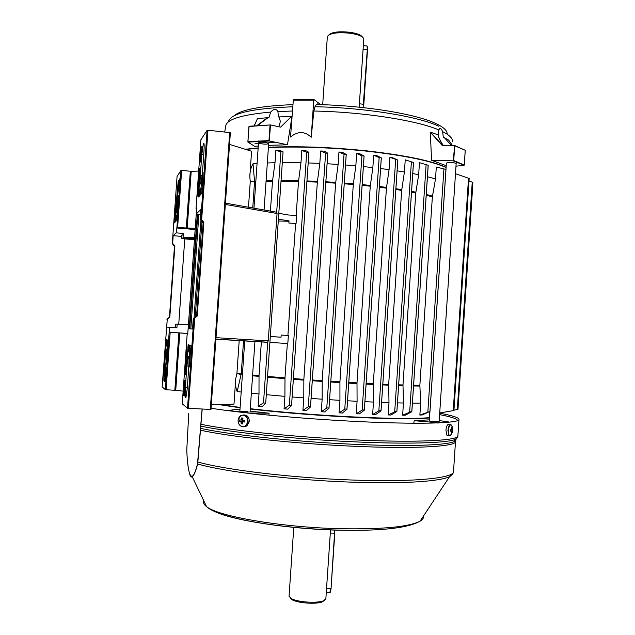 <?xml version="1.0" encoding="UTF-8"?>
<svg xmlns="http://www.w3.org/2000/svg" width="635" height="635" viewBox="0 0 635 635"><rect width="100%" height="100%" fill="white"/><g stroke="black" fill="none" stroke-linecap="round" stroke-linejoin="round"><path stroke-width="0.95" d="M329.001 34.774C332.057 32.028 338.979 31.186 349.774 32.258C356.83 33.306 361.037 34.885 362.394 37.005M327.342 36.735L327.358 36.608C329.549 33.171 337.098 32.044 350.004 33.226C358.688 34.56 363.284 36.512 363.784 39.092L359.164 107.18M259.469 143.383C263.89 144.328 266.954 144.391 268.668 143.589L267.732 142.978C263.311 142.034 260.239 141.962 258.516 142.772L253.968 208.161M454.612 145.51L465.257 150.273L454.7 145.772L453.731 160.552L464.28 165.013L453.2 160.853L431.554 160.282L446.167 165.656M456.152 163.568L455.684 163.187C451.533 162.29 448.421 162.258 446.334 163.084L445.992 169.434L436.308 167.037L435.523 178.903L427.45 176.72M319.183 104.624L317.659 103.87L316.325 104.553L314.984 106.743L313.849 111.03L311.206 137.231C304.697 131.096 297.807 131.032 290.528 137.041L293.354 99.631L314.023 99.592L320.675 104.664M441.968 145.201L442.603 145.169L441.968 145.201L430.316 132.215L431.554 160.282M438.38 134.93L438.364 135.112C438.118 136.327 439.682 139.684 443.047 145.185C440.079 140.756 438.491 137.335 438.253 134.906L438.92 129.977C439.69 127.31 440.936 127.873 442.658 131.667L443.309 137.255L448.643 140.089L452.398 145.399M256.937 125.619L267.446 117.673L268.938 117.586L270.724 112.07C273.804 108.688 276.209 108.529 277.924 111.577L278.384 116.975L291.536 116.403L280.599 127.143L270.589 124.928L249.071 126.484L247.888 142.042L254.643 146.336L258.286 146.018M268.541 145.344L287.464 144.78L291.902 117.118M291.949 116.499L291.536 116.403M254.246 125.801L257.453 118.642L254.294 125.801M278.948 116.824L280.392 121.468L278.884 126.73M248.015 141.645L268.97 140.589L269.47 141.018L247.936 142.097L269.43 141.002M287.464 144.78L269.47 141.018M430.546 132.223L442.254 145.018M444.135 137.422L451.39 145.375M455.986 166.187L464.05 165.283M453.2 160.853L454.7 145.772L442.539 145.455M254.905 143.827L258.469 143.462M268.724 142.684L275.741 142.327M438.364 135.112L438.737 137.176M268.176 117.554L257.556 125.579M270.447 124.936L249.182 126.23M314.023 99.592L313.746 100.147L293.076 100.179M311.206 137.231L313.746 100.147M429.284 420.942L432.014 421.473L439.134 421.696L436.38 421.172M244.745 340.836L239.855 411.21L247.983 411.417M269.057 415.163L269.026 413.187L250.119 411.115M239.951 409.837L236.284 409.345L228.338 410.496L249.738 413.036L269.026 413.187M429.355 419.862L414.218 420.688L413.766 423.228M437.682 423.037L448.437 421.894L439.206 420.568M414.218 420.688L437.213 422.688M211.058 408.249C242.459 413.218 301.784 418.727 354.497 421.362C418.425 424.664 460.589 423.307 458.978 419.306C458.526 417.52 452.096 415.488 439.69 413.226M202.2 409.051L197.683 463.979C195.739 471.194 193.937 475.48 192.262 476.837C191.214 477.456 190.309 476.433 189.54 473.781M188.754 413.48L186.761 450.112C187.857 477.369 192.214 485.648 197.541 463.59L202.097 409.043M457.359 437.444L455.263 439.38C447.35 443.047 407.233 444.341 352.997 441.777C294.727 439.15 229.425 432.26 200.954 426.148L200.819 425.791M454.803 440.158L455.501 441.412L453.938 441.635C446.032 445.365 406.233 446.746 352.504 444.238C293.791 441.619 228.1 434.554 200.462 428.315L200.327 427.966M452.85 473.702L449.548 476.694C439.737 481.568 400.852 484.076 349.679 482.084C290.52 479.957 224.52 471.821 197.683 463.979L197.541 463.59M451.152 424.855L451.088 424.807C449.556 424.148 448.508 426.006 447.953 430.395L448.945 435.483L450.382 435.467C452.668 432.848 453.263 429.887 452.168 426.585L450.763 424.783C449.532 425.244 448.747 427.125 448.413 430.427C448.318 433.705 448.866 435.419 450.056 435.586L451.437 434.094M449.985 424.688L449.064 424.593C447.524 423.934 446.476 425.791 445.921 430.173L446.921 435.253L448.024 435.38M450.596 430.84L452.366 431.022L451.477 433.118L451.469 431.133L450.564 431.165L450.659 429.72L451.779 429.173L451.548 427.569L452.08 427.506L451.58 427.712M452.366 431.022L452.699 429.474L452.08 427.506M452.152 431.538L451.541 431.419M451.715 433.07L451.302 432.792M451.779 429.093L452.31 429.109M451.469 431.133L450.58 431.03M452.604 430.919L450.604 430.776M452.461 429.577L451.628 429.498M242.911 420.029L242.84 421.505L239.601 421.426L240.792 421.6L241.284 423.823L242.491 422.696M242.483 426.609C245.435 426.617 247.174 424.894 247.713 421.457C247.658 417.949 246.182 415.861 243.276 415.187C240.34 415.211 238.609 416.925 238.077 420.346C238.125 423.831 239.593 425.918 242.483 426.609M244.054 426.728L246.88 425.982L249.349 421.378C249.103 416.973 247.126 414.83 243.419 414.949M242.88 419.981L240.903 420.076L241.697 417.933L242.983 418.084L242.665 419.751L243.07 420.322L244.673 420.473L244.57 422.005L242.967 421.854L242.578 423.974L241.284 423.823M239.601 421.426L239.712 419.902L240.903 420.076M243.022 421.846L241.197 422.18M241.379 419.6L242.673 419.719M241.697 417.933L242.8 418.949M240.792 421.6L243.03 421.767M244.531 421.703L242.967 421.854M242.562 419.997L242.459 421.465M261.414 125.341L264.874 125.166M324.342 600.472L322.072 601.996C319.484 602.861 315.77 603.282 310.936 603.242C302.935 603.02 296.775 601.932 292.457 599.98L290.338 598.122M330.525 529.844L325.85 598.829L323.302 600.908C320.516 601.837 316.516 602.29 311.301 602.25C302.673 602.004 296.037 600.837 291.386 598.734L289.06 596.289L293.775 527.312M296.077 223.449L288.885 223.068L296.077 223.449L296.624 215.455L288.544 215.003L278.821 213.344M288.885 223.068L289.036 220.893L278.416 219.194M281.178 335.034L288.369 335.526L281.178 335.034L281.027 337.217L270.312 336.518M288.369 335.526L287.814 343.551L269.907 342.392M167.831 340.638L167.045 345.908L167.315 339.916L167.831 340.638M167.124 349.218L168.346 341.836L166.68 364.696L166.299 363.863L167.124 349.218M188.119 344.662L188.135 352.06L188.547 350.853L188.897 344.837L188.119 344.662L188.063 345.4M187.341 356.576L187.015 346.48L185.095 373.642L185.674 374.729L187.341 356.576M198.509 196.31L199.684 188.857L199.398 196.04L198.541 196.977L198.509 196.31M199.422 185.515L197.62 196.08L199.525 169.093L200.303 167.402L199.422 185.515M248.483 207.193L250.261 181.721L254.548 181.348L252.77 207.947M176.268 220.877L176.284 215.352L175.72 220.909L175.728 221.456L176.268 220.877M176.911 211.376L177.094 218.456L178.649 195.763L176.911 211.376L177.586 211.423M429.482 417.957C414.441 419.251 387.612 418.949 348.996 417.06C312.88 415.131 279.971 412.448 250.261 409.027M250.285 408.702C280.051 412.115 312.991 414.79 349.107 416.727C387.517 418.616 414.314 418.925 429.498 417.671M268.407 147.28C298.307 145.963 331.16 147.169 366.982 150.884C405.241 155.273 431.602 160.742 446.056 167.307M446.048 167.505C431.435 160.98 405.106 155.543 367.046 151.193C331.224 147.471 298.339 146.264 268.391 147.566M373.682 155.234L379.151 157.599L381.325 157.893L376.73 155.607L373.682 155.234L372.848 167.6L363.387 166.576M429.22 411.782L419.862 415.06L422.188 414.98L429.22 411.782M309.626 406.646L308.285 406.694L302.927 410.393L306.395 410.654L310.475 406.987L309.626 406.646M320.667 150.979L325.604 153.122L327.819 153.202L324.128 151.146L320.667 150.979L319.818 163.386L308.189 162.933M328.144 407.924L326.787 408.011L321.294 411.726L324.628 411.948L328.97 408.234L328.144 407.924M338.971 152.019L344.035 154.289L346.234 154.44L342.289 152.257L338.971 152.019L338.13 164.433L327.096 163.751M346.138 409.019L344.765 409.154L339.098 412.853L342.305 413.036L346.948 409.305L346.138 409.019M356.672 153.448L361.91 155.789L364.101 156.012L359.854 153.749L356.672 153.448L355.83 165.854L345.519 164.981M284.051 408.821L287.679 409.138L291.552 405.527L289.346 405.193L284.051 408.821L284.909 396.359L266.295 394.676M306.705 152.321L308.904 152.305L305.443 150.463L301.815 150.392L306.705 152.321L289.346 405.193M380.23 410.702L378.841 410.893L372.642 414.472L375.587 414.576L380.992 410.908L380.23 410.702M389.906 157.361L397.835 160.06L392.819 157.798L389.906 157.361L389.08 169.656L380.611 168.529M411.067 411.639L402.646 415.195L405.265 415.211L411.79 411.75L411.067 411.639M419.465 162.647L428.212 165.267L419.465 162.647L418.663 174.72L412.774 173.538M396.121 411.274L388.168 414.957L390.962 415.02L396.859 411.432L396.121 411.274M405.225 159.829L413.504 162.52L405.225 159.829L404.408 172.029L397.113 170.839M363.53 409.948L362.148 410.115L356.243 413.766L359.323 413.909L364.315 410.194L363.53 409.948M372.848 167.6L370.261 186.198L356.997 382.849L357.084 401.296L347.551 400.78M429.704 414.56L429.689 411.917M435.523 178.903L432.364 196.85L419.862 385.318L420.656 403.098L419.862 415.06M420.656 403.098L412.409 403.122M418.663 174.72L415.782 192.929L402.987 384.953L403.455 403.019L402.646 415.195M403.455 403.019L397.47 402.892M404.408 172.029L401.669 190.397L388.683 384.429L388.993 402.653L388.168 414.957M388.993 402.653L381.595 402.392M389.08 169.656L386.429 188.158L373.293 383.715L373.475 402.074L372.642 414.472M373.475 402.074L364.919 401.685M357.084 401.296L356.243 413.766M258.151 406.297L263.509 402.876L265.7 403.304L262.049 406.71L258.151 406.297L259.001 393.962L251.357 393.168M282.13 151.948L275.852 150.503L279.773 150.408L283.059 151.828L282.13 151.948M225.425 203.129L276.685 212.217L277.058 213.503L268.256 340.884L267.549 342.313L215.892 339.201M193.246 318.937L197.239 316.016L194.723 318.198L188.373 408.337L187.508 408.234L193.802 318.921L193.246 318.937L192.532 329.049L188.119 328.716L192.54 329.009M178.737 324.215L184.769 238.879M183.182 234.815L181.824 235.013L181.896 238.617L194.429 239.752M183.594 233.474L183.023 237.117L183.594 233.474L176.173 232.855L173.188 235.68L181.721 236.418M166.775 339.773L164.87 356.91L166.005 340.201L166.092 339.614L166.775 339.773M180.983 170.434L181.658 170.41L177.609 227.552L176.935 227.544L180.983 170.434L177.07 176.451L172.299 243.673L172.641 243.38L174.863 245.951L169.815 317.135L167.251 319.341L166.703 327.073L176.919 327.787L177.181 324.104L176.919 327.787M167.251 319.341L162.139 386.913L165.441 389.692L169.474 327.279M165.259 356.481L166.243 349.083C166.719 348.607 166.791 351.25 166.449 357.005L164.274 381.325C163.79 381.762 163.727 379.079 164.068 373.277L165.259 356.481L166.481 356.56M165.87 369.975L165.957 369.387L166.33 369.61L166.33 370.253L165.457 381.889L164.973 380.555L165.87 369.975L166.346 369.999M188 330.39L188.166 328.557M176.609 327.755L166.703 327.073M187.777 333.518L170.188 332.295L166.108 389.763L174.831 390.247L178.887 332.875M179.792 332.938L175.736 390.319L183.142 391.128M175.736 390.319L174.831 390.247M170.188 332.295L169.513 332.248M166.108 389.763L165.441 389.692M287.353 343.511L284.988 377.896L284.909 396.359M301.815 150.392L300.966 162.75L298.498 181.467L296.156 215.448M295.6 223.631L287.909 335.494M278.289 221.02L289.012 221.25M281.027 337.209L270.312 336.463M243.538 340.765L241.229 373.88L237.165 391.557C235.577 387.683 235.109 383.326 235.76 378.484L233.982 404.114L211.304 404.741M241.181 392.033L237.165 391.557M259.001 393.962L259.024 375.642L261.366 341.836M355.83 165.854L353.298 184.531L339.923 381.833L339.939 400.336L339.098 412.853M339.939 400.336L329.573 399.693M338.13 164.433L335.637 183.158L322.183 380.667L322.143 399.201L321.294 411.726M322.143 399.201L311.079 398.423M319.818 163.386L317.349 182.118L303.855 379.357L303.784 397.875L302.927 410.393M303.784 397.875L292.14 396.962M220.099 404.495L240.109 407.456M200.366 195.016L200.811 188.301C201.732 184.975 202.478 179.602 203.041 172.196L201.747 192.818L200.366 195.016M196.588 316.039L203.144 222.877L200.255 219.496L200.97 209.415L196.215 213.908L200.62 214.336M200.255 219.496L200.843 218.988L207.089 130.286L200.874 139.843L196.024 208.566L196.636 207.955L196.215 213.908M202.454 172.926L200.858 183.809C200.112 184.912 199.93 182.174 200.311 175.585L201.795 154.519L203.422 143.431C204.16 142.288 204.343 144.963 203.962 151.471L202.454 172.926M200.858 160.56L200.081 162.29L200.049 161.655L200.993 148.273L202.033 146.082L200.858 160.56M210.288 409.472L229.679 132.596L230.354 132.81L210.979 409.448L188.373 408.337M265.573 342.09L267.549 342.313M258.135 148.201L245.801 149.439M255.786 182.023L250.261 181.721L249.817 176.665L251.587 151.241L229.537 144.391M249.817 176.665C249.841 171.831 250.904 167.529 253.016 163.782L254.548 181.348L255.834 181.269M270.423 211.058L272.471 181.388L275.003 162.735L267.319 162.965M257.072 163.489L253.016 163.782M275.003 162.735L275.852 150.503M300.966 162.75L282.321 162.623M194.81 234.402L194.937 232.569M181.658 170.41L191.222 171.315L198.668 171.069M195.231 228.394L177.609 227.552M458.025 408.416L472.781 185.015M453.946 410.186L457.97 409.353L472.861 182.428L469.011 180.904M439.706 412.94L453.922 410.52L439.706 413.004M453.922 410.52L469.17 178.459L455.486 173.736M327.819 153.202L310.499 406.948M245.229 149.265L258.151 147.931M240.094 407.781L218.599 404.543M166.934 319.349L169.442 317.151L174.466 246.277L172.299 243.673M178.562 190.921L179.094 190.198L179.864 178.681L179.149 180.546L178.935 190.96M175.117 222.115L175.577 205.708L174.355 222.377L174.363 222.925L175.117 222.115M175.951 205.788C175.633 210.899 175.704 213.177 176.149 212.606L178.491 187.198C178.8 182.126 178.729 179.895 178.284 180.491L175.951 205.788L177.149 205.899M172.641 243.38L173.188 235.68M176.935 227.544L176.173 232.855M176.514 227.965L195.151 229.521M174.863 245.951L174.466 246.277M229.679 132.596L207.962 130.231L201.652 219.766L203.835 222.313L197.239 316.016M207.089 130.286L207.962 130.231M196.024 208.566L196.588 208.685M200.843 218.988L201.652 219.766M203.144 222.877L203.835 222.313M187.508 408.234L182.253 403.812L187.134 334.613L187.698 334.693L188.119 328.716M185.269 381.556L184.69 380.428L184.571 381.143L183.618 394.637L184.404 396.01L185.269 381.556M189.786 345.043L189.286 351.814C189.786 354.52 189.794 359.577 189.317 366.99L190.945 346.091L190.921 345.297L189.786 345.043M188.793 366.768C189.206 359.156 189.008 355.822 188.206 356.783L186.888 365.935L185.388 387.159C184.968 394.843 185.166 398.248 185.976 397.367L187.269 388.382L188.793 366.768M242.387 374.753L236.903 373.61L239.204 340.503M187.698 334.645L187.134 334.613M194.723 318.198L193.802 318.921M188.42 324.882L177.181 324.104M169.132 332.192L187.785 333.454M181.586 238.315L182.15 234.728M183.571 237.18L194.572 237.76M183.61 237.188L183.023 237.117M194.477 239.07L181.912 238.038L181.896 238.617M176.863 324.128L175.832 324.056L175.57 327.684M175.832 324.056L175.268 327.66M464.272 164.87L465.225 150.376M438.92 129.977C417.116 120.428 363.006 111.927 313.849 111.03M292.322 111.022L277.924 111.577M270.724 112.07C241.276 114.768 226.266 119.491 225.695 126.238L224.703 132.056M447.135 134.199C447.508 130.818 443.778 127.278 435.92 123.571C416.219 114.014 364.053 105.394 316.325 104.553M228.402 121.88C230.037 113.49 251.444 108.458 292.616 106.775M292.767 104.64C260.834 105.926 241.276 109.625 234.109 115.753M452.445 141.692C452.914 138.525 449.651 135.184 442.658 131.667M314.984 106.743C364.458 107.601 418.656 116.499 438.92 126.294M267.446 117.673L257.516 118.681M268.97 140.589L270.034 125.23M270.454 124.928L269.343 140.962M247.904 141.843L248.952 126.532L247.872 141.946M438.253 134.906L431.141 132.398M442.603 145.169L454.406 145.439M457.549 420.592L457.549 420.529C457.144 418.782 451.16 416.822 439.595 414.631M203.859 500.967C203.002 502.729 203.906 504.619 206.581 506.635C217.567 516.199 280.519 527.264 339.217 528.693C381.857 529.487 408.805 526.986 420.06 521.184C422.712 519.652 423.799 518.009 423.331 516.255M197.787 461.986L197.874 462.026C225.068 469.765 290.957 477.79 349.972 479.949C413.067 482.457 454.938 478.147 453.533 471.44L455.486 441.603M201.025 424.283L201.12 424.323C229.854 430.347 295.069 437.166 353.25 439.817C417.219 442.881 459.462 440.579 457.898 435.705L458.97 419.457M455.501 441.428C456.946 446.54 415.226 449.128 352.25 446.191C293.306 443.595 227.393 436.42 200.12 430.093L200.025 430.062M457.898 435.832L453.938 441.635C455.795 440.833 456.422 439.96 455.827 438.999M338.177 530.185C287.147 528.931 231.156 520.041 214.32 511.318M453.525 471.614C453.374 473.527 452.049 475.218 449.548 476.694L420.06 521.184C407.765 528.169 380.627 531.146 338.645 530.122C280.646 528.51 219.027 518.422 206.581 506.635L192.262 476.837C189.365 476.687 187.523 467.797 186.761 450.167L188.754 413.488M446.921 435.253L449.953 435.658M239.395 424.791C241.244 426.958 243.332 427.387 245.65 426.077L248.126 421.465C247.507 416.068 245.023 414.131 240.657 415.663L238.951 417.52M363.101 107.593L367.268 49.816L363.069 49.268M366.847 45.926C367.427 46.347 367.649 47.673 367.506 49.919L367.268 49.816C367.395 46.784 367.07 45.49 366.284 45.926L363.347 45.545M363.823 104.346L367.506 49.919L363.815 104.33L359.378 103.767M367.006 46.204L367.498 49.895M329.279 592.55L329.827 592.558L330.803 588.566L326.533 588.494M334.772 530.003L331.057 588.51L334.55 533.17L330.287 533.051M326.279 592.511L329.827 592.558C330.216 592.963 330.629 591.614 331.057 588.51L334.804 533.13L334.542 529.995M331.041 588.526L330.002 592.328M167.846 348.813L167.172 348.79M242.435 374.007L236.903 373.61L235.76 378.484M199.453 195.818L198.572 195.755M362.164 184.587L370.34 185.436M427.839 412.028L443.928 168.886M308.285 406.694L325.604 153.122M326.787 408.011L344.035 154.289M344.765 409.154L361.91 155.789M378.841 410.893L395.676 159.71M409.678 411.877L426.109 164.79M394.724 411.488L411.377 162.1M362.148 410.115L379.151 157.599M276.685 212.217L280.853 151.932M263.509 402.876L267.708 342.178M265.692 403.273L283.051 151.852L265.7 403.304M259.001 376.396L252.563 375.785M252.619 375.031L259.024 375.642M267.557 376.42L284.988 377.896M266.081 180.8L272.55 180.626M272.471 181.388L266.033 181.554M186.277 228.314L190.309 171.275M191.222 171.315L187.19 228.362M457.311 409.511L472.242 182.102M453.255 410.631L468.527 178.165M189.23 328.787L197.326 214.011M190.817 328.898L198.906 214.17M195.223 317.222L201.97 221.496M364.323 410.091L381.294 157.909M396.867 411.337L413.464 162.528M411.797 411.67L428.165 165.267M381 410.805L397.796 160.076M291.536 405.487L308.904 152.344M346.948 409.202L364.069 156.035M328.978 408.138L346.21 154.464M310.475 406.908L327.795 153.218M429.919 411.758L445.945 169.426M426.268 194.477L432.459 196.112M432.364 196.85L426.22 195.223M413.591 385.231L419.862 385.318M419.854 386.048L413.544 385.961M325.866 181.785L335.709 182.388M306.959 180.935L317.429 181.348M312.341 379.976L322.183 380.667M335.637 183.158L325.818 182.547M317.349 182.118L306.903 181.697M293.402 378.563L303.855 379.357M322.159 381.429L312.285 380.738M303.824 380.127L293.346 379.325M344.297 183.015L353.377 183.761M330.827 381.246L339.923 381.833M353.298 184.531L344.241 183.777M339.9 382.595L330.772 382.008M348.79 382.373L356.997 382.849M370.261 186.198L362.117 185.349M356.973 383.611L348.742 383.135M281.083 180.53L298.577 180.697M298.498 181.467L281.035 181.292M284.964 378.658L267.502 377.174M395.915 188.73L401.749 189.643M379.405 186.492L386.509 187.396M382.818 384.167L388.683 384.429M401.669 190.397L395.859 189.492M386.429 188.158L379.349 187.254M366.157 383.349L373.293 383.715M388.668 385.175L382.77 384.921M373.277 384.477L366.101 384.104M411.583 191.357L415.869 192.183M415.782 192.929L411.536 192.103M398.677 384.81L402.987 384.953M402.971 385.699L398.621 385.556M178.348 189.214L177.133 189.095M177.53 212.249L176.855 212.169M178.133 203.724L177.657 203.676M178.61 197.041L178.125 196.993M178.657 196.342L178.221 196.318L178.657 196.358M176.197 220.956L175.72 220.909M174.831 222.425L174.355 222.377M179.34 186.722L178.864 186.674M179.768 180.618L179.149 180.546M179.848 179.594L179.26 179.554M216.003 337.669L268.256 340.884M277.058 213.503L225.338 204.438M202.216 175.776L200.311 175.585M203.74 154.718L201.795 154.519M200.247 169.164L199.525 169.093M200.311 168.283L199.66 168.243M200.938 194.405L200.335 194.342M202.001 189.23L200.708 189.103M202.057 188.381L200.811 188.301M200.509 161.703L200.049 161.655M201.866 148.368L200.993 148.273M201.12 147.431L201.978 147.495L201.128 147.407M188.841 366.054L186.888 365.935M187.349 387.271L185.388 387.159M185.745 374.491L185.11 374.428M185.825 373.69L185.095 373.642M188.889 346.019L187.976 345.94M190.952 345.877L189.659 345.789M190.532 351.933L189.286 351.814M190.587 351.147L189.286 351.06M184.507 395.51L183.634 395.438M184.547 394.684L183.618 394.637M185.285 381.183L184.571 381.143M165.291 373.348L164.068 373.277M166.719 364.538L166.299 364.498M166.783 363.895L166.299 363.863M167.259 357.172L166.775 357.148M167.791 349.655L167.108 349.591M167.838 340.535L167.243 340.495M166.783 340.257L166.005 340.201M165.521 381.564L164.949 381.508M165.6 380.571L164.973 380.555M166.045 374.277L165.56 374.245M183.332 237.427L194.524 238.442M182.126 238.379L194.453 239.387L182.174 238.387M322.691 104.727L327.342 36.695M453.279 160.845L464.129 165.259M465.257 150.273L464.28 165.013M258.635 140.986L258.604 141.422M254.19 125.809L257.453 118.642M439.134 421.696L456.295 161.457M246.88 425.982L245.65 426.077C241.181 427.609 238.649 425.696 238.046 420.33L240.657 415.663M429.887 411.829L429.284 420.949M268.668 143.581L264.065 209.939M254.945 341.455L250.063 411.853M322.072 601.996L323.302 600.908M292.457 599.98L291.386 598.734M334.788 530.003L334.804 533.13M188.15 328.716L196.255 213.908M189.714 328.819L197.81 214.058M194.032 318.254L200.93 220.289M364.347 410.147L381.325 157.893M396.899 411.385L413.504 162.52M411.837 411.702L428.212 165.267M381.032 410.853L397.835 160.06M291.544 405.527L308.92 152.329M346.972 409.257L364.101 156.012M328.993 408.194L346.234 154.44M429.966 411.782L445.992 169.434M179.26 179.57L179.848 179.61M203.986 143.494L203.422 143.431M199.644 168.267L200.311 168.307M188.754 356.822L188.206 356.783M215.9 339.098L267.676 342.217"/></g></svg>

